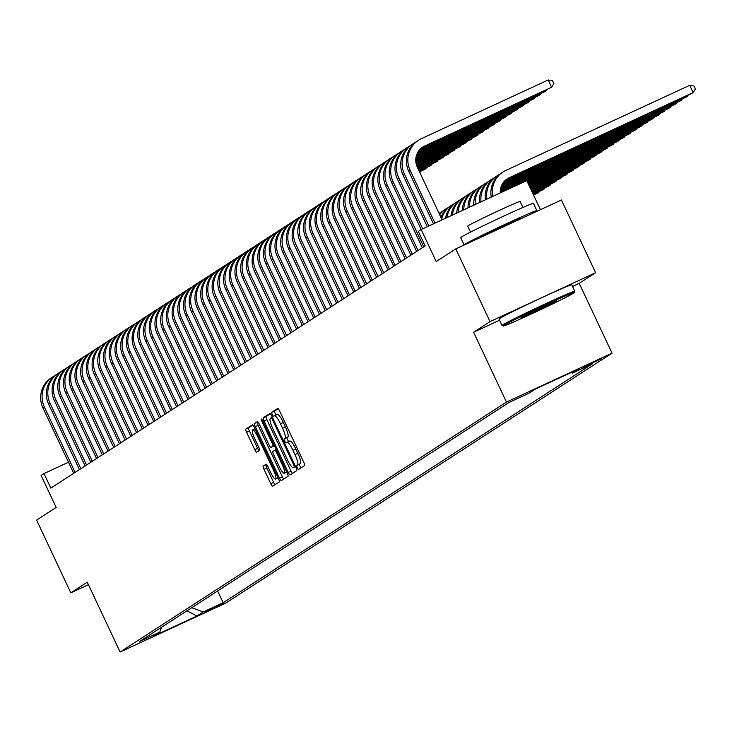 <?xml version="1.0" encoding="UTF-8"?>
<svg xmlns="http://www.w3.org/2000/svg" width="732" height="732" viewBox="0 0 732 732"><rect width="100%" height="100%" fill="white"/><g stroke="black" fill="none" stroke-linecap="round" stroke-linejoin="round"><path stroke-width="1.1" d="M297.274 467.684A2.214 0.467 -114.8 0 0 298.601 469.432A2.214 0.467 -114.8 0 0 298.61 469.422L304.567 465.57A3.157 0.659 -114.8 0 0 303.789 462.35L279.597 410.945A3.157 0.659 -114.8 0 0 277.712 408.447L271.737 412.308A2.214 0.467 -114.8 0 0 272.286 414.568A2.214 0.467 -114.8 0 0 273.603 416.316A2.214 0.467 -114.8 0 0 273.612 416.307L274.39 415.813A10.102 2.114 -114.8 0 1 274.445 415.776A10.102 2.114 -114.8 0 1 280.484 423.791L282.497 428.074A10.102 2.114 -114.8 0 1 285.004 438.367L284.226 438.871A2.214 0.467 -114.8 0 0 284.775 441.122A2.214 0.467 -114.8 0 0 286.102 442.878A2.214 0.467 -114.8 0 0 286.111 442.869L286.88 442.366A10.102 2.114 -114.8 0 1 286.935 442.338A10.102 2.114 -114.8 0 1 292.974 450.345L294.996 454.627A10.102 2.114 -114.8 0 1 297.503 464.93L296.725 465.424A2.214 0.467 -114.8 0 0 297.274 467.684M286.999 442.32L289.735 441.048A10.102 2.114 -114.8 0 1 289.79 441.021A10.102 2.114 -114.8 0 1 295.829 449.027L297.851 453.309A10.102 2.114 -114.8 0 1 300.349 463.603L299.58 464.106A2.214 0.467 -114.8 0 0 300.129 466.357A2.214 0.467 -114.8 0 0 301.035 467.858M278.169 408.676L274.592 410.991A2.214 0.467 -114.8 0 0 275.131 413.241A2.214 0.467 -114.8 0 0 276.257 414.943M274.5 415.758L277.236 414.486A10.102 2.114 -114.8 0 1 277.291 414.458A10.102 2.114 -114.8 0 1 283.339 422.465L285.352 426.747A10.102 2.114 -114.8 0 1 287.859 437.05L287.081 437.544A2.214 0.467 -114.8 0 0 287.63 439.804A2.214 0.467 -114.8 0 0 288.756 441.497M223.15 603.479L204.704 612.089L223.15 603.479M263.2 466.074A3.157 0.659 -114.8 0 0 263.987 469.285L270.776 483.706A3.157 0.659 -114.8 0 0 272.661 486.213A3.157 0.659 -114.8 0 0 272.679 486.204L279.295 481.921A3.157 0.659 -114.8 0 0 278.517 478.701L254.324 427.296A3.157 0.659 -114.8 0 0 252.439 424.798A3.157 0.659 -114.8 0 0 252.421 424.807L245.806 429.089A3.157 0.659 -114.8 0 0 246.583 432.31L254.782 449.732A3.157 0.659 -114.8 0 0 256.667 452.23A3.157 0.659 -114.8 0 0 256.685 452.22L259.521 450.39A3.157 0.659 -114.8 0 0 258.735 447.17L254.672 438.532A8.445 1.766 -114.8 0 1 252.622 429.894A8.445 1.766 -114.8 0 1 257.673 436.592L273.594 470.429A8.445 1.766 -114.8 0 1 275.644 479.067A8.445 1.766 -114.8 0 1 270.593 472.369L267.939 466.732A3.157 0.659 -114.8 0 0 266.055 464.225L263.2 466.074L266.055 464.747A3.157 0.659 -114.8 0 0 266.841 467.968L273.631 482.388A3.157 0.659 -114.8 0 0 275.058 484.666M572.525 286.441L579.195 283.348L595.628 272.716L490.028 321.613L455.798 248.88L436.226 261.544L421.165 229.546L418.311 231.394L425.155 245.934L50.819 488.125L43.975 473.586L41.111 475.434L56.172 507.432L36.6 520.095L70.821 592.828L88.426 584.685M490.028 321.613L473.595 332.246L506.453 402.069L120.112 652.02L87.254 582.196L70.821 592.828M288.216 472.424A3.157 0.659 -114.8 0 0 290.11 474.922A3.157 0.659 -114.8 0 0 290.128 474.912L296.744 470.63A3.157 0.659 -114.8 0 0 295.957 467.409L271.773 416.014A3.157 0.659 -114.8 0 0 269.888 413.507A3.157 0.659 -114.8 0 0 269.87 413.516L263.245 417.798A3.157 0.659 -114.8 0 0 264.032 421.019L288.216 472.424L291.071 471.097A3.157 0.659 -114.8 0 0 292.498 473.375M257.371 421.605A3.157 0.659 -114.8 0 1 259.265 424.103L269.074 444.955A3.157 0.659 -114.8 0 0 270.959 447.453L272.853 446.227A3.157 0.659 -114.8 0 0 272.075 443.006L261.864 421.303A2.214 0.467 -114.8 0 1 261.324 419.043A2.214 0.467 -114.8 0 1 262.651 420.799L287.237 473.055A3.157 0.659 -114.8 0 1 288.024 476.276L281.399 480.558A3.157 0.659 -114.8 0 1 281.381 480.567A3.157 0.659 -114.8 0 1 279.496 478.069L255.312 426.665A3.157 0.659 -114.8 0 1 254.526 423.444L257.362 421.614A3.157 0.659 -114.8 0 1 257.371 421.605L257.362 421.614M273.832 446.127A3.157 0.659 -114.8 0 1 273.814 446.136A3.157 0.659 -114.8 0 0 273.814 446.136L270.959 447.453A3.157 0.659 -114.8 0 0 270.977 447.444L274.39 445.761M455.798 248.88L561.407 199.992L595.628 272.716M582.992 367.354L600.862 359.009L582.992 367.354M506.453 402.069L612.053 353.172L225.712 603.131L120.112 652.02M217.624 590.98L223.159 602.738L592.353 363.877L572.369 373.119L570.997 372.606M223.159 602.738L203.176 611.989L196.89 616.051L153.51 636.135L159.796 632.073L139.812 641.323L509.014 402.463L528.989 393.212L535.275 389.14L578.655 369.056L572.369 373.119M540.436 209.691L526.775 180.648L421.165 229.546M579.195 283.348L612.053 353.172M68.488 462.231L43.975 473.586M159.796 632.073L161.461 627.315M191.784 607.697L203.176 611.989M196.89 616.051L187.035 610.772M473.595 332.246L499.553 320.223M270.346 413.736L266.1 416.481A3.157 0.659 -114.8 0 0 266.887 419.701L291.071 471.097M294.246 467.034A2.214 0.467 -114.8 0 0 293.697 464.783L272.469 419.665A2.214 0.467 -114.8 0 0 271.142 417.908A2.214 0.467 -114.8 0 0 271.133 417.917L270.318 418.439A10.102 2.114 -114.8 0 0 272.826 428.742L287.337 459.586A10.102 2.114 -114.8 0 0 293.376 467.592A10.102 2.114 -114.8 0 0 293.431 467.556L295.508 466.449M257.838 421.833L257.38 422.126A3.157 0.659 -114.8 0 0 258.158 425.347L282.351 476.742A3.157 0.659 -114.8 0 0 283.778 479.021M279.249 466.586A8.445 1.766 -114.8 0 0 284.3 473.275A8.445 1.766 -114.8 0 0 282.25 464.637L276.641 452.715A3.157 0.659 -114.8 0 0 274.756 450.217A3.157 0.659 -114.8 0 0 274.738 450.226L272.862 451.443A3.157 0.659 -114.8 0 0 273.64 454.663L279.249 466.586M266.512 464.454L266.055 464.747M252.897 425.027L248.66 427.772A3.157 0.659 -114.8 0 0 249.438 430.983L257.637 448.405A3.157 0.659 -114.8 0 0 259.064 450.683M500.24 192.928A16.086 15.72 -122.9 0 1 509.198 177.748L693.149 92.58L689.727 85.305L505.775 170.474A24.129 23.58 57.1 0 0 502.939 172.038A24.129 23.58 57.1 0 0 492.746 196.405M506.608 179.267A16.086 15.72 -122.9 0 1 507.77 178.672L691.713 93.504L693.149 92.58L695.4 88.956L694.028 86.047L689.727 85.305M502.939 172.038L501.512 172.962A24.129 23.58 57.1 0 0 491.273 197.091M422.144 147.516A16.086 15.72 -122.9 0 1 423.306 146.912L551.599 87.254L548.177 79.98L421.312 138.714A24.129 23.58 57.1 0 0 418.475 140.279A24.129 23.58 57.1 0 0 410.176 170.446L434.973 223.15M418.475 140.279L417.048 141.203A24.129 23.58 57.1 0 0 408.749 171.37L433.445 223.855M442.11 219.847L417.313 167.143A16.086 15.72 -122.9 0 1 424.734 145.988L551.599 87.254L553.859 83.631L552.486 80.721L548.177 79.98M573.641 293.12A39.244 1.135 154.8 0 0 574.327 292.571A39.244 1.135 154.8 0 0 542.595 306.223A39.244 1.135 154.8 0 0 504 325.365A39.244 1.135 154.8 0 0 503.342 325.978A39.244 1.135 154.8 0 0 536.071 311.795A39.244 1.135 154.8 0 0 573.641 293.12M503.342 325.978L502.061 325.52A40.205 1.162 -25.2 0 1 502.033 325.493A40.205 1.162 -25.2 0 1 502.738 324.889A40.205 1.162 -25.2 0 1 541.753 305.519A40.205 1.162 -25.2 0 1 574.794 291.254A40.205 1.162 -25.2 0 1 574.794 291.29L574.327 292.571M556.229 301.181A19.618 0.567 -25.2 0 1 536.931 310.761A19.618 0.567 -25.2 0 1 521.065 317.578A19.618 0.567 -25.2 0 1 521.413 317.304A19.618 0.567 -25.2 0 1 540.198 307.971A19.618 0.567 -25.2 0 1 556.558 300.879A19.618 0.567 -25.2 0 1 556.229 301.181M530.032 312.829A18.657 0.54 154.8 0 0 547.179 304.759M464.344 244.927A40.205 1.162 -25.2 0 1 464.106 244.909L460.684 237.635A40.205 1.162 -25.2 0 1 461.389 237.031A40.205 1.162 -25.2 0 1 500.404 217.66A40.205 1.162 -25.2 0 1 533.445 203.395L536.867 210.67A40.205 1.162 -25.2 0 1 536.163 211.264A40.205 1.162 -25.2 0 1 532.237 213.488M464.106 244.909A40.205 1.162 -25.2 0 1 464.811 244.305A40.205 1.162 -25.2 0 1 503.836 224.934A40.205 1.162 -25.2 0 1 536.867 210.67M470.53 232.108L467.721 226.151A28.951 0.842 -25.2 0 1 468.233 225.712A28.951 0.842 -25.2 0 1 496.323 211.768A28.951 0.842 -25.2 0 1 520.113 201.492L522.913 207.458M502.033 325.493L499.014 319.088A40.205 1.162 -25.2 0 1 499.718 318.493A40.205 1.162 -25.2 0 1 538.743 299.113A40.205 1.162 -25.2 0 1 571.784 284.849L574.794 291.254M480.796 237.305L480.695 237.095A21.878 0.631 -25.2 0 1 481.08 236.775A21.878 0.631 -25.2 0 1 502.308 226.234A21.878 0.631 -25.2 0 1 520.278 218.475L520.498 218.932M504.311 181.326L686.003 97.2L687.43 96.276L687.128 95.627M504.76 180.85L687.43 96.276L688.117 95.169M499.444 174.463A24.129 23.58 57.1 0 0 497.22 175.735L495.793 176.659A24.129 23.58 57.1 0 0 485.398 199.809M497.22 175.735A24.129 23.58 57.1 0 0 486.862 199.131M502.985 182.991L680.284 100.897L681.712 99.973L681.41 99.323M503.268 182.597L681.712 99.973L682.407 98.866M493.725 178.169A24.129 23.58 57.1 0 0 491.511 179.431L490.074 180.356A24.129 23.58 57.1 0 0 479.561 202.508M491.511 179.431A24.129 23.58 57.1 0 0 481.016 201.831M502.088 184.455L674.575 104.594L676.002 103.669L675.691 103.029M502.289 184.098L676.002 103.669L676.688 102.562M488.015 181.865A24.129 23.58 57.1 0 0 485.792 183.128L484.364 184.052A24.129 23.58 57.1 0 0 473.769 205.189M485.792 183.128A24.129 23.58 57.1 0 0 475.214 204.521M501.447 185.8L668.856 108.29L670.283 107.366L669.981 106.726M501.594 185.47L670.283 107.366L670.979 106.259M482.297 185.562A24.129 23.58 57.1 0 0 480.073 186.825L478.646 187.749A24.129 23.58 57.1 0 0 468.013 207.851M480.073 186.825A24.129 23.58 57.1 0 0 469.45 207.193M414.98 142.713A24.129 23.58 57.1 0 0 412.757 143.975A24.129 23.58 57.1 0 0 404.457 174.143L428.851 225.987M412.757 143.975L411.329 144.899A24.129 23.58 57.1 0 0 403.03 175.067L427.323 226.691M419.848 149.566L544.452 91.875L545.889 90.951L545.578 90.301M420.296 149.09L545.889 90.951L546.575 89.844M409.261 146.409A24.129 23.58 57.1 0 0 407.047 147.672A24.129 23.58 57.1 0 0 398.739 177.839L422.73 228.814M407.047 147.672L405.62 148.596A24.129 23.58 57.1 0 0 397.311 178.764L421.202 229.528M418.521 151.231L538.743 95.572L540.17 94.648L539.868 93.998M418.805 150.838L540.17 94.648L540.857 93.54M403.552 150.106A24.129 23.58 57.1 0 0 401.328 151.368A24.129 23.58 57.1 0 0 393.029 181.536L423.755 246.84M401.328 151.368L399.901 152.293A24.129 23.58 57.1 0 0 391.602 182.46L422.327 247.764M417.633 152.695L533.024 99.268L534.452 98.344L534.15 97.695M417.826 152.338L534.452 98.344L535.147 97.237M397.833 153.802A24.129 23.58 57.1 0 0 395.619 155.074A24.129 23.58 57.1 0 0 387.31 185.233L418.045 250.536M395.619 155.074L394.182 155.998A24.129 23.58 57.1 0 0 385.883 186.157L416.618 251.46M416.984 154.049L527.314 102.965L528.742 102.041L528.431 101.391M417.13 153.72L528.742 102.041L529.428 100.934M500.981 187.072L663.137 111.996L664.574 111.072L664.263 110.422M501.081 186.761L664.574 111.072L665.26 109.956M476.578 189.259A24.129 23.58 57.1 0 0 474.363 190.521L472.936 191.445A24.129 23.58 57.1 0 0 462.304 210.496M474.363 190.521A24.129 23.58 57.1 0 0 463.731 209.837M392.123 157.499A24.129 23.58 57.1 0 0 389.9 158.771A24.129 23.58 57.1 0 0 381.601 188.929L412.326 254.233M389.9 158.771L388.472 159.695A24.129 23.58 57.1 0 0 380.173 189.853L410.899 255.166M416.517 155.312L521.596 106.662L523.023 105.737L522.721 105.088M416.618 155.001L523.023 105.737L523.719 104.63M500.642 188.28L657.428 115.693L658.855 114.768L658.553 114.119M500.715 187.978L658.855 114.768L659.541 113.661M470.868 192.955A24.129 23.58 57.1 0 0 468.645 194.218L467.217 195.142A24.129 23.58 57.1 0 0 456.649 213.113M468.645 194.218A24.129 23.58 57.1 0 0 458.058 212.463M386.405 161.196A24.129 23.58 57.1 0 0 384.181 162.467A24.129 23.58 57.1 0 0 375.882 192.635L406.617 257.938M384.181 162.467L382.754 163.392A24.129 23.58 57.1 0 0 374.455 193.559L405.18 258.863M416.179 156.52L515.877 110.358L517.314 109.434L517.002 108.784M416.252 156.227L517.314 109.434L518 108.327M500.413 189.432L651.709 119.389L653.136 118.465L652.834 117.815M500.459 189.149L653.136 118.465L653.832 117.358M465.149 196.652A24.129 23.58 57.1 0 0 462.935 197.924L461.499 198.848A24.129 23.58 57.1 0 0 451.04 215.711M462.935 197.924A24.129 23.58 57.1 0 0 452.44 215.062M380.686 164.892A24.129 23.58 57.1 0 0 378.471 166.164A24.129 23.58 57.1 0 0 370.163 196.332L400.898 261.635M378.471 166.164L377.044 167.088A24.129 23.58 57.1 0 0 368.736 197.256L399.471 262.559M415.95 157.682L510.167 114.055L511.595 113.131L511.293 112.49M415.996 157.389L511.595 113.131L512.281 112.023M500.276 190.549L645.999 123.086L647.427 122.162L647.115 121.512M500.304 190.274L647.427 122.162L648.113 121.055M459.44 200.348A24.129 23.58 57.1 0 0 457.216 201.62L455.789 202.544A24.129 23.58 57.1 0 0 445.486 218.282M457.216 201.62A24.129 23.58 57.1 0 0 446.868 217.642M374.976 168.589A24.129 23.58 57.1 0 0 372.753 169.861A24.129 23.58 57.1 0 0 364.454 200.028L395.179 265.332M372.753 169.861L371.325 170.785A24.129 23.58 57.1 0 0 363.026 200.952L393.752 266.256M415.813 158.798L504.449 117.76L505.876 116.827L505.574 116.187M415.84 158.515L505.876 116.827L506.571 115.72M500.221 191.628L640.28 126.782L641.708 125.858L641.406 125.209M500.221 191.363L641.708 125.858L642.403 124.751M453.721 204.045A24.129 23.58 57.1 0 0 451.498 205.317L450.07 206.241A24.129 23.58 57.1 0 0 440.993 217.486M451.498 205.317A24.129 23.58 57.1 0 0 441.671 218.905M369.257 172.295A24.129 23.58 57.1 0 0 367.043 173.557A24.129 23.58 57.1 0 0 358.735 203.725L389.47 269.028M367.043 173.557L365.607 174.481A24.129 23.58 57.1 0 0 357.308 204.649L388.042 269.952M415.758 159.869L498.739 121.457L500.166 120.533L499.855 119.883M415.767 159.603L500.166 120.533L500.853 119.417M500.231 192.672L634.562 130.479L635.998 129.555L635.687 128.905M500.221 192.415L635.998 129.555L636.684 128.448M448.002 207.742A24.129 23.58 57.1 0 0 445.788 209.013L444.361 209.938A24.129 23.58 57.1 0 0 439.456 214.202M445.788 209.013A24.129 23.58 57.1 0 0 439.712 214.741M363.548 175.991A24.129 23.58 57.1 0 0 361.324 177.254A24.129 23.58 57.1 0 0 353.025 207.421L383.751 272.725M361.324 177.254L359.897 178.178A24.129 23.58 57.1 0 0 351.598 208.345L382.324 273.649M415.767 160.921L493.02 125.154L494.448 124.23L494.146 123.58M415.758 160.656L494.448 124.23L495.143 123.122M527.077 181.298L628.852 134.176L630.279 133.251L629.978 132.602M526.976 181.079L630.279 133.251L630.966 132.144M442.293 211.438A24.129 23.58 57.1 0 0 440.069 212.71A24.129 23.58 57.1 0 0 439.072 213.396L440.069 212.71M357.829 179.688A24.129 23.58 57.1 0 0 355.606 180.95A24.129 23.58 57.1 0 0 347.307 211.118L378.041 276.422M355.606 180.95L354.178 181.875A24.129 23.58 57.1 0 0 345.879 212.042L376.605 277.346M415.849 161.937L487.302 128.85L488.738 127.926L488.427 127.276M415.822 161.68L488.738 127.926L489.424 126.819M527.479 182.158L623.133 137.872L624.561 136.948L624.259 136.308M527.379 181.948L624.561 136.948L625.256 135.841M352.11 183.384A24.129 23.58 57.1 0 0 349.896 184.647A24.129 23.58 57.1 0 0 341.588 214.815L372.323 280.118M349.896 184.647L348.469 185.571A24.129 23.58 57.1 0 0 340.16 215.739L370.895 281.042M415.986 162.925L481.592 132.547L483.019 131.623L482.717 130.973M415.941 162.678L483.019 131.623L483.706 130.516M527.891 183.027L617.424 141.569L618.851 140.645L618.54 140.004M527.79 182.808L618.851 140.645L619.537 139.537M346.401 187.081A24.129 23.58 57.1 0 0 344.177 188.344A24.129 23.58 57.1 0 0 335.878 218.511L366.604 283.815M344.177 188.344L342.75 189.277A24.129 23.58 57.1 0 0 334.451 219.435L365.177 284.739M416.179 163.886L475.873 136.244L477.301 135.319L476.999 134.67M416.124 163.648L477.301 135.319L477.996 134.212M528.294 183.888L611.705 145.275L613.132 144.35L612.83 143.701M528.193 183.668L613.132 144.35L613.828 143.234M340.682 190.778A24.129 23.58 57.1 0 0 338.468 192.049A24.129 23.58 57.1 0 0 330.159 222.208L360.894 287.511M338.468 192.049L337.031 192.974A24.129 23.58 57.1 0 0 328.732 223.132L359.467 288.435M416.426 164.819L470.164 139.94L471.591 139.016L471.28 138.366M416.362 164.59L471.591 139.016L472.277 137.909M528.705 184.748L605.986 148.971L607.423 148.047L607.112 147.397M528.596 184.537L607.423 148.047L608.109 146.94M334.972 194.474A24.129 23.58 57.1 0 0 332.749 195.746A24.129 23.58 57.1 0 0 324.45 225.914L355.176 291.217M332.749 195.746L331.322 196.67A24.129 23.58 57.1 0 0 323.022 226.838L353.748 292.141M416.728 165.734L464.445 143.637L465.872 142.713L465.57 142.063M416.645 165.505L465.872 142.713L466.568 141.605M529.108 185.617L600.277 152.668L601.704 151.744L601.402 151.094M529.007 185.397L601.704 151.744L602.39 150.636M329.254 198.171A24.129 23.58 57.1 0 0 327.03 199.443A24.129 23.58 57.1 0 0 318.731 229.61L349.466 294.914M327.03 199.443L325.603 200.367A24.129 23.58 57.1 0 0 317.304 230.534L348.029 295.838M417.075 166.621L458.726 147.333L460.163 146.409L459.852 145.769M416.984 166.402L460.163 146.409L460.849 145.302M529.511 186.477L594.558 156.364L595.985 155.44L595.683 154.791M529.41 186.267L595.985 155.44L596.681 154.333M323.535 201.867A24.129 23.58 57.1 0 0 321.321 203.139A24.129 23.58 57.1 0 0 313.012 233.307L343.747 298.61M321.321 203.139L319.893 204.063A24.129 23.58 57.1 0 0 311.585 234.231L342.32 299.534M417.469 167.491L453.017 151.03L454.444 150.106L454.142 149.465M417.368 167.271L454.444 150.106L455.13 148.999M529.922 187.346L588.848 160.061L590.276 159.137L589.965 158.487M529.822 187.127L590.276 159.137L590.962 158.03M317.825 205.564A24.129 23.58 57.1 0 0 315.602 206.836A24.129 23.58 57.1 0 0 307.303 237.003L338.028 302.307M315.602 206.836L314.174 207.76A24.129 23.58 57.1 0 0 305.875 237.927L336.601 303.231M417.88 168.351L447.298 154.736L448.725 153.811L448.423 153.162M417.78 168.14L448.725 153.811L449.421 152.695M530.325 188.206L583.13 163.758L584.557 162.833L584.255 162.184M530.224 187.987L584.557 162.833L585.252 161.726M312.107 209.27A24.129 23.58 57.1 0 0 309.892 210.532A24.129 23.58 57.1 0 0 301.584 240.7L332.319 306.003M309.892 210.532L308.456 211.457A24.129 23.58 57.1 0 0 300.157 241.624L330.891 306.928M418.283 169.22L441.588 158.432L443.016 157.508L442.704 156.858M418.182 169L443.016 157.508L443.702 156.401M530.737 189.066L577.411 167.454L578.847 166.53L578.536 165.88M530.636 188.856L578.847 166.53L579.534 165.423M306.397 212.966A24.129 23.58 57.1 0 0 304.173 214.229A24.129 23.58 57.1 0 0 295.874 244.397L326.6 309.7M304.173 214.229L302.746 215.153A24.129 23.58 57.1 0 0 294.447 245.321L325.173 310.624M418.695 170.08L435.869 162.129L437.297 161.205L436.995 160.555M418.594 169.861L437.297 161.205L437.992 160.098M531.139 189.936L571.701 171.151L573.129 170.227L572.827 169.577M531.039 189.716L573.129 170.227L573.815 169.119M300.678 216.663A24.129 23.58 57.1 0 0 298.455 217.926A24.129 23.58 57.1 0 0 290.156 248.093L320.89 313.397M298.455 217.926L297.027 218.85A24.129 23.58 57.1 0 0 288.728 249.017L319.454 314.321M419.097 170.94L430.151 165.825L431.587 164.901L431.276 164.252M418.997 170.73L431.587 164.901L432.273 163.794M531.542 190.796L565.982 174.847L567.41 173.923L567.108 173.283M531.441 190.576L567.41 173.923L568.105 172.816M294.959 220.359A24.129 23.58 57.1 0 0 292.745 221.622A24.129 23.58 57.1 0 0 284.437 251.79L315.172 317.093M292.745 221.622L291.318 222.546A24.129 23.58 57.1 0 0 283.01 252.714L313.744 318.017M419.5 171.81L424.441 169.522L425.868 168.598L425.567 167.948M419.399 171.59L425.868 168.598L426.555 167.491M531.954 191.656L560.273 178.553L561.7 177.62L561.389 176.979M531.853 191.445L561.7 177.62L562.386 176.513M289.25 224.056A24.129 23.58 57.1 0 0 287.026 225.328A24.129 23.58 57.1 0 0 278.727 255.486L309.453 320.79M287.026 225.328L285.599 226.252A24.129 23.58 57.1 0 0 277.3 256.41L308.026 321.714M419.829 172.505L419.848 171.645M419.811 172.459L420.845 171.187M532.356 192.525L554.554 182.25L555.981 181.326L555.679 180.676M532.256 192.306L555.981 181.326L556.677 180.209M283.531 227.753A24.129 23.58 57.1 0 0 281.317 229.025A24.129 23.58 57.1 0 0 273.009 259.183L303.743 324.496M281.317 229.025L279.88 229.949A24.129 23.58 57.1 0 0 271.581 260.116L302.316 325.42M532.768 193.385L548.835 185.946L550.272 185.022L549.961 184.373M532.667 193.166L550.272 185.022L550.958 183.915M533.171 194.245L543.126 189.643L544.553 188.719L544.251 188.069M533.07 194.035L544.553 188.719L545.239 187.612M533.573 195.115L538.834 192.415L538.532 191.766M533.472 194.895L538.834 192.415L539.53 191.308M277.821 231.449A24.129 23.58 57.1 0 0 275.598 232.721A24.129 23.58 57.1 0 0 267.299 262.889L298.025 328.192M275.598 232.721L274.171 233.645A24.129 23.58 57.1 0 0 265.872 263.813L296.597 329.116M272.103 235.146A24.129 23.58 57.1 0 0 269.879 236.418A24.129 23.58 57.1 0 0 261.58 266.585L292.315 331.889M269.879 236.418L268.452 237.342A24.129 23.58 57.1 0 0 260.153 267.509L290.878 332.813M266.384 238.842A24.129 23.58 57.1 0 0 264.17 240.114A24.129 23.58 57.1 0 0 255.861 270.282L286.596 335.585M264.17 240.114L262.742 241.038A24.129 23.58 57.1 0 0 254.434 271.206L285.169 336.51M260.674 242.548A24.129 23.58 57.1 0 0 258.451 243.811A24.129 23.58 57.1 0 0 250.152 273.978L280.878 339.282M258.451 243.811L257.024 244.735A24.129 23.58 57.1 0 0 248.724 274.903L279.45 340.206M254.956 246.245A24.129 23.58 57.1 0 0 252.741 247.508A24.129 23.58 57.1 0 0 244.433 277.675L275.168 342.979M252.741 247.508L251.305 248.432A24.129 23.58 57.1 0 0 243.006 278.599L273.741 343.903M249.246 249.941A24.129 23.58 57.1 0 0 247.023 251.204A24.129 23.58 57.1 0 0 238.724 281.372L269.449 346.675M247.023 251.204L245.595 252.128A24.129 23.58 57.1 0 0 237.296 282.296L268.022 347.599M243.527 253.638A24.129 23.58 57.1 0 0 241.304 254.901A24.129 23.58 57.1 0 0 233.005 285.068L263.74 350.372M241.304 254.901L239.876 255.825A24.129 23.58 57.1 0 0 231.577 285.992L262.303 351.296M237.808 257.335A24.129 23.58 57.1 0 0 235.594 258.606A24.129 23.58 57.1 0 0 227.286 288.765L258.021 354.068M235.594 258.606L234.167 259.531A24.129 23.58 57.1 0 0 225.859 289.689L256.593 354.993M232.099 261.031A24.129 23.58 57.1 0 0 229.875 262.303A24.129 23.58 57.1 0 0 221.576 292.461L252.302 357.765M229.875 262.303L228.448 263.227A24.129 23.58 57.1 0 0 220.149 293.386L250.875 358.698M226.38 264.728A24.129 23.58 57.1 0 0 224.166 266A24.129 23.58 57.1 0 0 215.858 296.167L246.593 361.471M224.166 266L222.729 266.924A24.129 23.58 57.1 0 0 214.43 297.091L245.165 362.395M220.671 268.424A24.129 23.58 57.1 0 0 218.447 269.696A24.129 23.58 57.1 0 0 210.148 299.864L240.874 365.167M218.447 269.696L217.02 270.62A24.129 23.58 57.1 0 0 208.721 300.788L239.446 366.092M214.952 272.121A24.129 23.58 57.1 0 0 212.728 273.393A24.129 23.58 57.1 0 0 204.429 303.56L235.164 368.864M212.728 273.393L211.301 274.317A24.129 23.58 57.1 0 0 203.002 304.485L233.728 369.788M209.233 275.827A24.129 23.58 57.1 0 0 207.019 277.089A24.129 23.58 57.1 0 0 198.711 307.257L229.445 372.561M207.019 277.089L205.591 278.014A24.129 23.58 57.1 0 0 197.283 308.181L228.018 373.485M203.523 279.523A24.129 23.58 57.1 0 0 201.3 280.786A24.129 23.58 57.1 0 0 193.001 310.954L223.727 376.257M201.3 280.786L199.873 281.71A24.129 23.58 57.1 0 0 191.574 311.878L222.299 377.181M197.805 283.22A24.129 23.58 57.1 0 0 195.59 284.483A24.129 23.58 57.1 0 0 187.282 314.65L218.017 379.954M195.59 284.483L194.154 285.407A24.129 23.58 57.1 0 0 185.855 315.574L216.59 380.878M192.095 286.917A24.129 23.58 57.1 0 0 189.872 288.179A24.129 23.58 57.1 0 0 181.573 318.347L212.298 383.65M189.872 288.179L188.444 289.103A24.129 23.58 57.1 0 0 180.145 319.271L210.871 384.575M186.376 290.613A24.129 23.58 57.1 0 0 184.153 291.885A24.129 23.58 57.1 0 0 175.854 322.043L206.589 387.347M184.153 291.885L182.725 292.809A24.129 23.58 57.1 0 0 174.426 322.968L205.152 388.271M180.658 294.31A24.129 23.58 57.1 0 0 178.443 295.582A24.129 23.58 57.1 0 0 170.135 325.74L200.87 391.044M178.443 295.582L177.016 296.506A24.129 23.58 57.1 0 0 168.708 326.664L199.443 391.968M174.948 298.006A24.129 23.58 57.1 0 0 172.725 299.278A24.129 23.58 57.1 0 0 164.425 329.446L195.151 394.749M172.725 299.278L171.297 300.202A24.129 23.58 57.1 0 0 162.998 330.37L193.724 395.673M169.229 301.703A24.129 23.58 57.1 0 0 167.015 302.975A24.129 23.58 57.1 0 0 158.707 333.142L189.442 398.446M167.015 302.975L165.578 303.899A24.129 23.58 57.1 0 0 157.279 334.067L188.014 399.37M163.52 305.4A24.129 23.58 57.1 0 0 161.296 306.671A24.129 23.58 57.1 0 0 152.997 336.839L183.723 402.143M161.296 306.671L159.869 307.596A24.129 23.58 57.1 0 0 151.57 337.763L182.295 403.067M157.801 309.105A24.129 23.58 57.1 0 0 155.577 310.368A24.129 23.58 57.1 0 0 147.278 340.536L178.013 405.839M155.577 310.368L154.15 311.292A24.129 23.58 57.1 0 0 145.851 341.46L176.577 406.763M152.082 312.802A24.129 23.58 57.1 0 0 149.868 314.065A24.129 23.58 57.1 0 0 141.56 344.232L172.295 409.536M149.868 314.065L148.44 314.989A24.129 23.58 57.1 0 0 140.132 345.156L170.867 410.46M146.373 316.498A24.129 23.58 57.1 0 0 144.149 317.761A24.129 23.58 57.1 0 0 135.85 347.929L166.576 413.232M144.149 317.761L142.722 318.685A24.129 23.58 57.1 0 0 134.423 348.853L165.148 414.156M140.654 320.195A24.129 23.58 57.1 0 0 138.44 321.458A24.129 23.58 57.1 0 0 130.131 351.625L160.866 416.929M138.44 321.458L137.003 322.382A24.129 23.58 57.1 0 0 128.704 352.55L159.439 417.853M134.944 323.892A24.129 23.58 57.1 0 0 132.721 325.154A24.129 23.58 57.1 0 0 124.422 355.322L155.147 420.625M132.721 325.154L131.293 326.088A24.129 23.58 57.1 0 0 122.994 356.246L153.72 421.55M129.225 327.588A24.129 23.58 57.1 0 0 127.002 328.86A24.129 23.58 57.1 0 0 118.703 359.019L149.438 424.322M127.002 328.86L125.575 329.784A24.129 23.58 57.1 0 0 117.276 359.943L148.001 425.246M123.507 331.285A24.129 23.58 57.1 0 0 121.292 332.557A24.129 23.58 57.1 0 0 112.984 362.724L143.719 428.028M121.292 332.557L119.865 333.481A24.129 23.58 57.1 0 0 111.557 363.648L142.292 428.952M117.797 334.982A24.129 23.58 57.1 0 0 115.574 336.253A24.129 23.58 57.1 0 0 107.275 366.421L138 431.724M115.574 336.253L114.146 337.178A24.129 23.58 57.1 0 0 105.847 367.345L136.573 432.649M112.078 338.678A24.129 23.58 57.1 0 0 109.864 339.95A24.129 23.58 57.1 0 0 101.556 370.118L132.291 435.421M109.864 339.95L108.428 340.874A24.129 23.58 57.1 0 0 100.128 371.042L130.863 436.345M106.369 342.375A24.129 23.58 57.1 0 0 104.145 343.647A24.129 23.58 57.1 0 0 95.846 373.814L126.572 439.118M104.145 343.647L102.718 344.571A24.129 23.58 57.1 0 0 94.419 374.738L125.145 440.042M100.65 346.08A24.129 23.58 57.1 0 0 98.427 347.343A24.129 23.58 57.1 0 0 90.127 377.511L120.862 442.814M98.427 347.343L96.999 348.267A24.129 23.58 57.1 0 0 88.7 378.435L119.426 443.738M94.931 349.777A24.129 23.58 57.1 0 0 92.717 351.04A24.129 23.58 57.1 0 0 84.409 381.207L115.144 446.511M92.717 351.04L91.29 351.964A24.129 23.58 57.1 0 0 82.981 382.131L113.716 447.435M89.222 353.474A24.129 23.58 57.1 0 0 86.998 354.736A24.129 23.58 57.1 0 0 78.699 384.904L109.425 450.207M86.998 354.736L85.571 355.661A24.129 23.58 57.1 0 0 77.272 385.828L107.997 451.132M83.503 357.17A24.129 23.58 57.1 0 0 81.289 358.433A24.129 23.58 57.1 0 0 72.98 388.601L103.715 453.904M81.289 358.433L79.852 359.357A24.129 23.58 57.1 0 0 71.553 389.525L102.288 454.828M77.793 360.867A24.129 23.58 57.1 0 0 75.57 362.139A24.129 23.58 57.1 0 0 67.271 392.297L97.996 457.601M75.57 362.139L74.142 363.063A24.129 23.58 57.1 0 0 65.843 393.221L96.569 458.525M72.075 364.563A24.129 23.58 57.1 0 0 69.851 365.835A24.129 23.58 57.1 0 0 61.552 395.994L92.287 461.306M69.851 365.835L68.424 366.759A24.129 23.58 57.1 0 0 60.125 396.927L90.85 462.231M66.356 368.26A24.129 23.58 57.1 0 0 64.141 369.532A24.129 23.58 57.1 0 0 55.833 399.699L86.568 465.003M64.141 369.532L62.714 370.456A24.129 23.58 57.1 0 0 54.406 400.624L85.141 465.927M60.646 371.957A24.129 23.58 57.1 0 0 58.423 373.228A24.129 23.58 57.1 0 0 50.124 403.396L80.849 468.7M58.423 373.228L56.995 374.153A24.129 23.58 57.1 0 0 48.696 404.32L79.422 469.624M54.927 375.653A24.129 23.58 57.1 0 0 52.713 376.925A24.129 23.58 57.1 0 0 44.405 407.093L75.14 472.396M52.713 376.925L51.277 377.849A24.129 23.58 57.1 0 0 42.978 408.017L73.712 473.32M300.349 463.603L297.503 464.93M297.851 453.309L294.996 454.627M295.829 449.027L292.974 450.345M287.081 437.544L284.226 438.871M287.859 437.05L285.004 438.367M285.352 426.747L282.497 428.074M283.339 422.465L280.484 423.791M274.592 410.991L271.737 412.308M299.58 464.106L296.725 465.424M266.887 419.701L264.032 421.019M266.1 416.481L263.245 417.798M294.538 464.39L293.697 464.783M273.31 419.271L272.469 419.665M272.396 417.332L271.16 417.908L272.396 417.332M282.351 476.742L279.496 478.069M258.158 425.347L255.312 426.665M257.38 422.126L254.526 423.444M274.299 445.559L272.853 446.227M272.917 442.622L272.075 443.006M262.706 420.918L261.864 421.303M283.092 464.253L282.25 464.637M277.483 452.33L276.641 452.715M276.184 449.558L274.775 450.207L276.184 449.558M274.436 470.036L273.594 470.429M258.515 436.199L257.673 436.592M257.637 448.405L254.782 449.732M249.438 430.983L246.583 432.31M248.66 427.772L245.806 429.089M273.631 482.388L270.776 483.706M266.841 467.968L263.987 469.285M509.198 177.748L507.77 178.672M410.176 170.446L408.749 171.37M424.734 145.988L423.306 146.912M404.457 174.143L403.03 175.067M398.739 177.839L397.311 178.764M393.029 181.536L391.602 182.46M387.31 185.233L385.883 186.157M381.601 188.929L380.173 189.853M375.882 192.635L374.455 193.559M370.163 196.332L368.736 197.256M364.454 200.028L363.026 200.952M358.735 203.725L357.308 204.649M353.025 207.421L351.598 208.345M347.307 211.118L345.879 212.042M341.588 214.815L340.16 215.739M335.878 218.511L334.451 219.435M330.159 222.208L328.732 223.132M324.45 225.914L323.022 226.838M318.731 229.61L317.304 230.534M313.012 233.307L311.585 234.231M307.303 237.003L305.875 237.927M301.584 240.7L300.157 241.624M295.874 244.397L294.447 245.321M290.156 248.093L288.728 249.017M284.437 251.79L283.01 252.714M278.727 255.486L277.3 256.41M273.009 259.183L271.581 260.116M267.299 262.889L265.872 263.813M261.58 266.585L260.153 267.509M255.861 270.282L254.434 271.206M250.152 273.978L248.724 274.903M244.433 277.675L243.006 278.599M238.724 281.372L237.296 282.296M233.005 285.068L231.577 285.992M227.286 288.765L225.859 289.689M221.576 292.461L220.149 293.386M215.858 296.167L214.43 297.091M210.148 299.864L208.721 300.788M204.429 303.56L203.002 304.485M198.711 307.257L197.283 308.181M193.001 310.954L191.574 311.878M187.282 314.65L185.855 315.574M181.573 318.347L180.145 319.271M175.854 322.043L174.426 322.968M170.135 325.74L168.708 326.664M164.425 329.446L162.998 330.37M158.707 333.142L157.279 334.067M152.997 336.839L151.57 337.763M147.278 340.536L145.851 341.46M141.56 344.232L140.132 345.156M135.85 347.929L134.423 348.853M130.131 351.625L128.704 352.55M124.422 355.322L122.994 356.246M118.703 359.019L117.276 359.943M112.984 362.724L111.557 363.648M107.275 366.421L105.847 367.345M101.556 370.118L100.128 371.042M95.846 373.814L94.419 374.738M90.127 377.511L88.7 378.435M84.409 381.207L82.981 382.131M78.699 384.904L77.272 385.828M72.98 388.601L71.553 389.525M67.271 392.297L65.843 393.221M61.552 395.994L60.125 396.927M55.833 399.699L54.406 400.624M50.124 403.396L48.696 404.32M44.405 407.093L42.978 408.017M289.79 441.021L286.935 442.338M277.291 414.458L274.445 415.776M286.798 472.122L284.3 473.275M278.142 477.904L275.644 479.067M255.029 428.787L252.622 429.894"/></g></svg>
